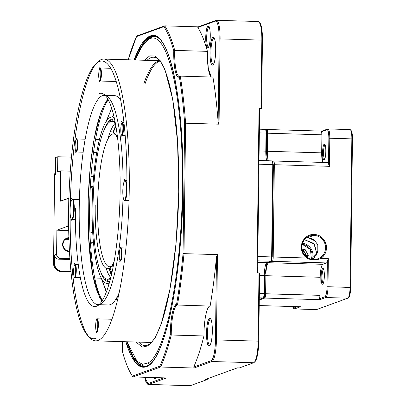 <?xml version="1.0" encoding="UTF-8"?>
<svg xmlns="http://www.w3.org/2000/svg" width="406" height="406" viewBox="0 0 406 406"><rect width="100%" height="100%" fill="white"/><g stroke="black" fill="none" stroke-linecap="round" stroke-linejoin="round"><path stroke-width="0.61" d="M154.331 36.413L148.804 38.337A2.015 1.949 56.4 0 0 147.946 39.955C166.237 25.593 182.741 92.071 182.38 178.645C182.959 264.595 166.648 352.875 148.357 362.812A2.015 1.949 56.4 0 0 149.444 364.624A2.015 1.949 -123.6 0 1 148.357 362.812L142.618 364.329L137.04 361.259L126.971 341.766L137.04 361.264L142.618 364.339L148.357 362.812C166.648 352.885 182.959 264.59 182.38 178.645C182.741 92.071 166.237 25.583 147.946 39.955A2.015 1.949 -123.6 0 1 149.915 38.022A165.105 34.327 -88.3 0 0 146.581 40.991M135.228 60.002L141.466 47.197L147.946 39.955L141.466 47.187L135.228 60.002M161.268 323.841L155.143 337.833L148.703 345.719L142.242 347.14L136.04 342.03L142.242 347.13L148.703 345.719L155.138 337.833L161.263 323.846L170.043 288.778L176.113 242.92L178.736 191.942L177.579 142.125L172.794 99.627L164.963 69.69L160.203 60.651L155.062 56.008L149.707 55.876L144.303 60.271L149.712 55.871L155.056 55.998L160.203 60.656L164.963 69.68L172.794 99.622L177.584 142.13L178.736 191.952L176.113 242.935L170.038 288.788L161.268 323.841A2.015 1.644 -160.8 0 1 161.329 323.242A2.015 1.644 19.2 0 0 161.263 323.851M147.038 60.352A144.252 29.993 91.7 0 1 156.447 58.012A144.252 29.993 -88.3 0 0 147.038 60.352M159.015 60.702A141.055 29.328 91.7 0 1 159.558 60.636A141.055 29.328 -88.3 0 0 159.015 60.702M138.776 342.111A144.252 29.993 -88.3 0 0 148.038 344.993A144.252 29.993 91.7 0 1 138.776 342.111M151.291 342.557A141.055 29.328 91.7 0 1 150.758 342.461A141.055 29.328 -88.3 0 0 151.291 342.557M143.897 83.474A140.943 29.303 91.7 0 1 159.695 60.798A140.943 29.303 -88.3 0 0 143.897 83.474M145.14 83.509A140.943 29.303 91.7 0 1 159.908 61.057A140.943 29.303 -88.3 0 0 145.14 83.509M259.444 22.503L261.692 28.359L262.454 40.209L261.621 108.438L259.642 109.153L261.621 108.438L259.033 108.295L259.652 108.382L257.643 272.873L259.652 108.382L259.033 108.295L261.002 108.356L261.834 40.123L220.103 38.9L219.062 124.195L185.593 123.216A183.223 38.093 -88.3 0 0 180.254 76.13L179.868 76.333A26.177 5.44 91.7 0 1 174.702 52.227L174.737 50.395A183.223 38.093 -88.3 0 0 164.729 25.867L198.199 26.847L216.129 20.356A20.133 4.187 91.7 0 1 216.474 20.3A20.133 4.187 91.7 0 1 220.103 38.9L261.834 40.123L261.002 108.356L261.621 108.438L262.454 40.209L261.834 40.123L262.454 40.209A19.331 4.019 -88.3 0 0 259.815 22.817L259.084 22.01A20.133 4.187 91.7 0 1 261.834 40.123A20.133 4.187 -88.3 0 0 258.206 21.523L216.474 20.3M146.733 383.183A19.331 4.019 91.7 0 1 144.795 377.291L147.901 383.594A19.331 4.019 91.7 0 1 146.733 383.183L147.459 383.99A20.133 4.187 -88.3 0 0 148.682 384.421L166.612 377.93L133.148 376.946L132.402 376.113L159.756 366.212L160.563 367.024L194.027 368.009L193.687 367.024L211.181 360.69L211.962 361.518L253.694 362.741L239.352 367.932L237.383 367.872L205.152 379.539L207.121 379.595L207.923 378.534L207.121 379.595L190.414 385.644L207.121 379.595L205.152 379.539L237.383 367.872L239.352 367.932L253.694 362.741L211.962 361.518L194.027 368.009L160.563 367.024L133.148 376.946L166.612 377.93L148.682 384.421L190.414 385.644L148.682 384.421A20.133 4.187 91.7 0 1 148.337 384.477A20.133 4.187 91.7 0 1 147.099 383.497M189.729 385.624A20.133 4.187 -88.3 0 0 190.069 385.7A20.133 4.187 -88.3 0 0 190.414 385.644A20.133 4.187 91.7 0 1 189.729 385.624M137.314 35.789L164.729 25.867L163.902 26.659L136.548 36.555L128.215 59.799A182.416 37.925 91.7 0 1 136.548 36.555L163.902 26.659A182.416 37.925 91.7 0 1 173.773 50.801C170.814 40.138 167.526 32.089 163.902 26.659L164.729 25.867A183.223 38.093 91.7 0 1 174.737 50.395L173.773 50.801L174.737 50.395L174.702 52.227A26.177 5.44 -88.3 0 0 179.416 76.404A26.177 5.44 -88.3 0 0 179.868 76.333L179.376 76.957C175.798 77.379 173.92 69.147 173.748 52.267L173.773 50.801L173.748 52.267A26.979 5.608 -88.3 0 0 179.376 76.957L180.254 76.13A183.223 38.093 91.7 0 1 185.593 123.216L184.639 123.404C183.426 106.296 181.675 90.812 179.376 76.957A182.416 37.925 91.7 0 1 184.639 123.404L185.593 123.216L183.999 253.643L185.593 123.216L219.062 124.195L220.103 38.9A20.133 4.187 -88.3 0 0 216.129 20.356L215.332 21.137A19.331 4.019 91.7 0 1 219.149 38.935L220.103 38.9L219.149 38.935L218.129 122.17A183.223 38.093 -88.3 0 0 212.932 77.084L180.254 76.13L212.932 77.084C215.18 90.548 216.916 105.58 218.129 122.17L219.149 38.935C219.047 27.324 217.778 21.386 215.332 21.137L197.834 27.471C201.351 32.947 204.543 40.91 207.415 51.354L174.737 50.395L207.415 51.354L208.253 68.228L211.282 77.038A26.177 5.44 91.7 0 1 207.415 51.354A183.223 38.093 -88.3 0 0 197.834 27.471L198.199 26.847L164.729 25.867L137.314 35.789L136.548 36.555L137.314 35.789M155.102 378.59L153.986 377.56A10.871 2.258 -88.3 0 0 155.102 378.59L155.904 377.808L155.102 378.59A10.871 2.258 -88.3 0 0 155.407 378.387A10.871 2.258 -88.3 0 0 155.909 377.616L155.102 378.59M147.901 383.594L163.78 377.844L147.901 383.594L148.682 384.421L147.901 383.594M132.402 376.113A182.416 37.925 91.7 0 1 122.531 351.966L122.556 350.505A26.979 5.608 -88.3 0 0 122.343 341.629L122.531 351.966C125.49 362.629 128.778 370.678 132.402 376.113L133.148 376.946L160.563 367.024A183.223 38.093 -88.3 0 0 171.261 335.006L171.271 333.184A26.177 5.44 91.7 0 1 177.072 305.109L177.458 305.033A183.223 38.093 -88.3 0 0 183.999 253.643L183.045 253.532L184.639 123.404L183.045 253.532L183.999 253.643A183.223 38.093 91.7 0 1 177.458 305.033L176.6 304.211C179.259 288.565 181.406 271.675 183.045 253.532A182.416 37.925 91.7 0 1 176.6 304.211L177.458 305.033L177.072 305.109A26.177 5.44 -88.3 0 0 171.271 333.184L171.261 335.006L170.302 334.681L170.312 333.219C170.901 316.066 172.997 306.393 176.6 304.211A26.979 5.608 -88.3 0 0 170.312 333.219L170.302 334.681L171.261 335.006A183.223 38.093 91.7 0 1 160.563 367.024L159.756 366.212C163.542 358.097 167.059 347.587 170.302 334.681A182.416 37.925 91.7 0 1 159.756 366.212L132.402 376.113M150.169 36.022C168.774 27.019 184.471 100.267 182.913 188.805C182.314 276.993 164.679 362.299 146.13 366.745L140.633 366.643L135.335 362.355L125.83 341.73A165.907 34.495 -88.3 0 0 146.13 366.745A165.907 34.495 -88.3 0 0 150.727 363.644A165.907 34.495 -88.3 0 0 182.629 202.396A165.907 34.495 -88.3 0 0 160.233 39.549A165.907 34.495 -88.3 0 0 150.169 36.022L150.951 36.85A165.105 34.327 -88.3 0 0 139.456 50.131A165.105 34.327 91.7 0 1 150.951 36.85L152.128 36.885L150.951 36.85A165.105 34.327 91.7 0 1 160.593 39.966A165.105 34.327 -88.3 0 0 153.778 36.378A165.105 34.327 -88.3 0 0 150.951 36.85L150.169 36.022A165.907 34.495 -88.3 0 0 134.092 59.971L141.963 43.584L150.169 36.022M193.687 367.024A183.223 38.093 -88.3 0 0 203.939 335.965L171.261 335.006L203.939 335.965A26.177 5.44 91.7 0 1 209.75 306.068L177.458 305.033L209.75 306.068C206.684 306.769 203.817 321.511 203.939 335.965C200.782 348.587 197.367 358.94 193.687 367.024L194.027 368.009L211.962 361.518A20.133 4.187 -88.3 0 0 216.423 339.923L215.469 339.959L216.484 256.724C214.85 274.349 212.734 290.772 210.135 305.992A183.223 38.093 -88.3 0 0 216.484 256.724L215.469 339.959A19.331 4.019 91.7 0 1 211.181 360.69C213.657 358.66 215.084 351.748 215.469 339.959L216.423 339.923L217.469 254.623L183.999 253.643L217.469 254.623L216.423 339.923L258.16 341.147L258.992 272.913L257.023 272.857L259.033 108.295L257.023 272.857L258.992 272.913L258.16 341.147L216.423 339.923A20.133 4.187 91.7 0 1 211.962 361.518L211.181 360.69L193.687 367.024M209.263 346.003C205.497 348.216 205.857 318.811 209.603 318.309C213.368 316.091 213.008 345.501 209.263 346.003L210.059 345.222L209.263 346.003A13.89 2.888 -88.3 0 0 209.648 345.745A13.89 2.888 -88.3 0 0 212.318 332.24A13.89 2.888 -88.3 0 0 210.445 318.603A13.89 2.888 -88.3 0 0 209.603 318.309A13.89 2.888 -88.3 0 0 206.522 333.209A13.89 2.888 -88.3 0 0 209.263 346.003M216.484 256.724L217.469 254.623M253.694 362.741A20.133 4.187 -88.3 0 0 258.16 341.147A20.133 4.187 91.7 0 1 254.252 362.365A20.133 4.187 91.7 0 1 253.694 362.741M254.252 362.365L255.029 361.599A19.331 4.019 -88.3 0 0 258.779 341.228L258.16 341.147L258.779 341.228L259.612 272.999L258.992 272.913L259.612 272.999L258.779 341.228L257.617 354.301L255.019 361.609M210.805 319.136A13.088 2.72 -88.3 0 0 210.602 319.096A13.088 2.72 -88.3 0 0 210.379 319.131A13.088 2.72 -88.3 0 0 207.486 332.636A13.088 2.72 -88.3 0 0 209.836 345.257A13.088 2.72 -88.3 0 0 210.039 345.227A13.088 2.72 91.7 0 1 207.476 333.118A13.088 2.72 91.7 0 1 210.379 319.131L209.603 318.309L210.379 319.131A13.088 2.72 91.7 0 1 210.805 319.136L210.379 319.131M257.866 21.579A20.133 4.187 91.7 0 1 259.084 22.01M130.61 351.87A165.105 34.327 -88.3 0 0 144.1 366.44A165.105 34.327 -88.3 0 0 146.926 365.968A165.105 34.327 -88.3 0 0 151.118 363.253A165.105 34.327 91.7 0 1 146.926 365.968L146.13 366.745L146.926 365.968A165.105 34.327 91.7 0 1 130.61 351.87M149.915 38.022L152.128 36.885A165.105 34.327 91.7 0 1 154.366 36.418M155.295 377.595A10.069 2.091 -88.3 0 0 155.731 377.839A10.069 2.091 -88.3 0 0 155.797 377.834A10.069 2.091 91.7 0 1 155.295 377.595M219.062 124.195L218.129 122.17M212.693 65.046C208.928 67.264 209.288 37.854 213.033 37.352C216.799 35.139 216.439 64.544 212.693 65.046A13.89 2.888 -88.3 0 0 213.079 64.787A13.89 2.888 -88.3 0 0 215.753 51.283A13.89 2.888 -88.3 0 0 213.876 37.646A13.89 2.888 -88.3 0 0 213.033 37.352L213.81 38.179A13.088 2.72 91.7 0 1 214.236 38.184L213.033 37.352A13.89 2.888 -88.3 0 0 209.953 52.252A13.89 2.888 -88.3 0 0 212.693 65.046L213.495 64.27L212.693 65.046M208.131 26.141C211.079 24.406 210.795 47.421 207.867 47.817C204.918 49.547 205.197 26.537 208.131 26.141A10.871 2.258 -88.3 0 0 205.72 37.804A10.871 2.258 -88.3 0 0 207.867 47.817L208.664 47.035L207.867 47.817A10.871 2.258 -88.3 0 0 208.166 47.614A10.871 2.258 -88.3 0 0 210.257 37.042A10.871 2.258 -88.3 0 0 208.791 26.375A10.871 2.258 -88.3 0 0 208.131 26.141L208.907 26.969L208.131 26.141M216.129 20.356L198.199 26.847L197.834 27.471L215.332 21.137L216.129 20.356M208.557 47.06A10.069 2.091 91.7 0 1 206.679 37.519A10.069 2.091 91.7 0 1 208.907 26.969A10.069 2.091 91.7 0 1 209.151 26.943A10.069 2.091 -88.3 0 0 209.08 26.938A10.069 2.091 -88.3 0 0 208.907 26.969A10.069 2.091 -88.3 0 0 206.684 37.352A10.069 2.091 -88.3 0 0 208.491 47.066A10.069 2.091 -88.3 0 0 208.557 47.06M209.161 26.974L208.907 26.969M213.47 64.275A13.088 2.72 91.7 0 1 210.912 52.166A13.088 2.72 91.7 0 1 213.81 38.179A13.088 2.72 -88.3 0 0 210.917 51.679A13.088 2.72 -88.3 0 0 213.267 64.305A13.088 2.72 -88.3 0 0 213.47 64.275M214.236 38.184A13.088 2.72 -88.3 0 0 214.033 38.144A13.088 2.72 -88.3 0 0 213.81 38.179M70.999 271.619L62.159 271.36L61.316 271.665L71.03 271.949L61.316 271.665C56.612 270.98 54.018 268.229 53.536 263.408L54.617 175.108L55.46 174.803L54.617 175.108L53.536 263.408L54.384 263.103L54.48 255.034L56.591 254.273L56.886 230.192L67.853 226.223L68.193 198.326L60.347 201.168L60.717 170.865L57.596 171.992L57.779 156.741L55.673 157.503L55.46 174.803L55.673 157.503L57.779 156.741L71.461 157.142L57.779 156.741L57.596 171.992L60.717 170.865L70.294 171.144L60.717 170.865L60.347 201.168L68.903 198.346L68.193 198.326L67.853 226.223L56.886 230.192L68.71 230.537L56.886 230.192L56.591 254.273C56.825 256.683 58.124 258.059 60.479 258.404L69.923 258.678L60.479 258.404A4.024 3.928 -109.9 0 1 56.591 254.273L54.48 255.034L54.384 263.103L53.536 263.408A8.054 7.851 70.1 0 0 61.316 271.665L62.159 271.36A8.054 7.851 -109.9 0 1 54.384 263.103C54.856 267.919 57.449 270.675 62.159 271.36L70.999 271.619M68.944 239.367L65.092 239.256L68.944 239.367M55.5 171.525A8.054 7.851 70.1 0 0 54.617 175.108M69.984 259.505L58.368 259.165C56.018 258.825 54.719 257.45 54.48 255.034A4.024 3.928 70.1 0 0 58.368 259.165L60.479 258.404L58.368 259.165L69.984 259.505M68.913 238.545L67.482 238.352L68.893 237.845L67.482 238.352A7.049 6.872 -109.9 0 1 68.918 238.55M65.488 238.936L68.934 239.038L65.488 238.936M68.644 226.243L67.853 226.223L68.644 226.243M69.487 251.639L64.757 249.507L62.625 244.772L64.392 239.946L68.888 237.611A7.049 6.872 70.1 0 0 62.717 245.701A7.049 6.872 70.1 0 0 69.487 251.639M66.269 238.429A7.049 6.872 -109.9 0 1 67.482 238.352M267.001 262.596L264.874 275.654L264.651 293.716L264.047 293.629L264.661 293.787L264.874 275.654L264.27 275.572A12.079 2.512 91.7 0 1 266.95 262.611L270.746 261.241A4.024 0.837 -88.3 0 0 271.639 256.922L272.766 164.608A4.024 0.837 -88.3 0 0 272.04 160.888A4.024 0.837 -88.3 0 0 271.969 160.898A4.024 0.837 91.7 0 1 272.213 160.984A4.024 0.837 91.7 0 1 272.766 164.608L273.395 164.719L272.248 257.028L273.395 164.719L272.766 164.608L271.639 256.922L272.248 257.028L271.639 256.922A4.024 0.837 91.7 0 1 270.858 261.165A4.024 0.837 91.7 0 1 270.746 261.241L266.95 262.611A12.079 2.512 -88.3 0 0 266.615 262.839A12.079 2.512 -88.3 0 0 264.27 275.572L264.874 275.654L266.975 262.621M268.046 262.215L268.528 262.723L272.325 261.337L271.609 260.419L270.858 261.165M265.788 151.149A12.079 2.512 -88.3 0 0 266.788 160.73A12.079 2.512 91.7 0 1 265.788 151.149L259.135 150.951L265.788 151.149L266.011 133.087L265.788 151.149M267.275 160.746L266.422 151.306L266.646 133.244L266.011 133.087L266.63 133.173A3.223 0.67 -88.3 0 0 266.189 130.27L265.458 129.463A4.024 0.837 91.7 0 1 266.011 133.087L259.353 132.889L266.011 133.087A4.024 0.837 -88.3 0 0 265.285 129.367A4.024 0.837 -88.3 0 0 265.214 129.377A4.024 0.837 91.7 0 1 265.458 129.463M263.154 297.948L259.292 299.349L263.154 297.948L259.307 297.837L263.154 297.948A4.024 0.837 -88.3 0 0 264.047 293.629A4.024 0.837 91.7 0 1 263.266 297.877A4.024 0.837 91.7 0 1 263.154 297.948M263.946 297.182L263.266 297.877M264.27 275.572L264.047 293.629L264.27 275.572L259.581 275.43L264.27 275.572M259.363 293.492L264.047 293.629L259.363 293.492M266.95 262.611L257.774 262.342L266.95 262.611M270.746 261.241L257.79 260.86L270.746 261.241M271.639 256.922L257.846 256.516L271.639 256.922M272.766 164.608L258.972 164.202L272.766 164.608M266.097 130.169L266.778 129.504L265.813 129.854L266.778 129.504L265.991 130.27M266.63 132.782L266.64 133.158C266.615 131.224 266.402 130.24 265.996 130.204M266.646 133.244L267.574 133.209A4.024 0.837 -88.3 0 0 266.778 129.504A4.024 0.837 91.7 0 1 266.849 129.489A4.024 0.837 91.7 0 1 267.574 133.209L266.646 133.244L266.422 151.306L267.356 151.271L267.574 133.209L321.907 134.802L321.689 152.859L322.684 162.43A12.079 2.512 91.7 0 1 321.689 152.859L321.907 134.802A4.024 0.837 -88.3 0 0 321.608 131.711L321.907 134.802L267.574 133.209L267.356 151.271L266.422 151.306M268.33 160.776A12.079 2.512 91.7 0 1 267.356 151.271L321.689 152.859L267.356 151.271A12.079 2.512 -88.3 0 0 268.33 160.776M272.842 161.684L273.537 160.999L272.553 161.36L273.537 160.999L272.771 161.755M273.395 164.719L274.334 164.709A4.024 0.837 -88.3 0 0 273.537 160.999A4.024 0.837 91.7 0 1 273.608 160.989A4.024 0.837 91.7 0 1 274.334 164.709L273.395 164.719M272.248 257.028L273.218 257.018L274.334 164.709L273.218 257.018L272.248 257.028M351.972 132.64L352.464 138.959L350.667 287.458L327.997 286.727L328.337 258.632L320.532 258.404C319.065 259.368 316.776 259.865 313.676 259.886C310.636 259.678 308.413 259.053 307.007 258.008L273.218 257.018A4.024 0.837 91.7 0 1 272.325 261.337A4.024 0.837 -88.3 0 0 273.218 257.018L307.007 258.008C296.558 251.553 301.937 233.592 314.056 234.526C326.18 234.308 331.144 252.562 320.532 258.404L328.337 258.632L327.997 286.727L350.048 287.372L351.845 138.877A10.069 2.091 -88.3 0 0 350.028 129.58L327.982 128.935A10.069 2.091 91.7 0 1 329.794 138.228L351.845 138.877L329.794 138.228L329.454 166.323L274.334 164.709L329.454 166.323L328.53 163.953A4.024 0.837 -88.3 0 0 327.941 162.583A4.024 0.837 -88.3 0 0 327.87 162.593L328.53 163.953L328.84 138.268C328.794 132.701 328.18 129.859 327.008 129.742L321.608 131.711L327.008 129.742A9.262 1.923 91.7 0 1 328.84 138.268L329.794 138.228A10.069 2.091 -88.3 0 0 327.809 128.966A10.069 2.091 91.7 0 1 327.982 128.935M264.636 294.528L264.671 293.787L265.631 293.746L265.849 275.684L264.874 275.725L265.849 275.684A12.079 2.512 91.7 0 1 268.528 262.723L272.325 261.337L326.657 262.931L272.325 261.337L271.533 260.5M348.094 297.989L348.871 297.222A9.262 1.923 -88.3 0 0 350.667 287.458L352.464 138.959L351.845 138.877L350.048 287.372A10.069 2.091 91.7 0 1 348.094 297.989A10.069 2.091 91.7 0 1 347.815 298.177L325.769 297.527L319.862 299.684L319.588 298.674L324.988 296.705L325.769 297.527L324.988 296.705C326.175 295.725 326.86 292.416 327.043 286.763L327.353 261.078L327.043 286.763L327.997 286.727A10.069 2.091 91.7 0 1 325.769 297.527A10.069 2.091 -88.3 0 0 327.997 286.727L327.043 286.763A9.262 1.923 91.7 0 1 324.988 296.705L319.588 298.674A4.024 0.837 -88.3 0 0 319.969 295.34L320.187 277.278L265.849 275.684A12.079 2.512 -88.3 0 1 268.528 262.723L322.861 264.316L326.657 262.931A4.024 0.837 -88.3 0 0 327.353 261.078L328.337 258.632L326.657 262.931L322.861 264.316L268.528 262.723L267.716 261.865M350.667 287.458L350.048 287.372A10.069 2.091 -88.3 0 1 347.815 298.177L316.599 309.56L347.815 298.177L325.769 297.527L319.862 299.684L264.742 298.065L259.282 300.059L264.742 298.065L319.862 299.684L319.588 298.674L319.969 295.34L320.187 277.278A12.079 2.512 91.7 0 1 322.861 264.316C321.313 265.59 320.425 269.909 320.187 277.278L265.849 275.684L265.631 293.746L319.969 295.34L264.676 293.782A3.223 0.67 91.7 0 1 263.961 297.243L264.742 298.065A4.024 0.837 -88.3 0 0 265.631 293.746A4.024 0.837 91.7 0 1 264.742 298.065L263.88 297.273L264.676 293.782M321.902 131.118L327.809 128.966L327.008 129.742L327.809 128.966L321.902 131.118L321.608 131.711L321.902 131.118M324.125 159.766C322.014 160.822 322.207 144.592 324.318 144.11C326.429 143.054 326.236 159.284 324.125 159.766A7.851 1.634 -88.3 0 0 324.343 159.619A7.851 1.634 -88.3 0 0 325.856 151.986A7.851 1.634 -88.3 0 0 324.795 144.277A7.851 1.634 -88.3 0 0 324.318 144.11L325.094 144.937A7.049 1.467 91.7 0 1 325.12 144.932L324.318 144.11A7.851 1.634 -88.3 0 0 322.577 152.539A7.851 1.634 -88.3 0 0 324.125 159.766L324.516 159.385L324.125 159.766M328.84 138.268L328.53 163.953L329.454 166.323L329.794 138.228L328.84 138.268M324.719 158.99A7.049 1.467 91.7 0 1 323.541 152.006A7.049 1.467 91.7 0 1 325.094 144.937A7.049 1.467 -88.3 0 0 323.541 152.006A7.049 1.467 -88.3 0 0 324.719 158.99M350.018 294.193L348.866 297.228M293.208 307.89A9.262 1.923 91.7 0 1 292.594 306.54L293.771 308.088L297.603 306.687L293.771 308.088L294.548 308.91L293.771 308.088A9.262 1.923 91.7 0 1 293.208 307.89L293.939 308.697A10.069 2.091 -88.3 0 0 294.548 308.91L300.455 306.758L259.216 305.551L300.455 306.758L294.548 308.91L316.599 309.56A10.069 2.091 91.7 0 1 316.254 309.55A10.069 2.091 -88.3 0 0 316.421 309.59A10.069 2.091 -88.3 0 0 316.599 309.56L294.548 308.91A10.069 2.091 91.7 0 1 294.375 308.941A10.069 2.091 91.7 0 1 293.579 308.113M352.464 138.959A9.262 1.923 -88.3 0 0 351.195 130.63L350.469 129.824A10.069 2.091 91.7 0 1 351.845 138.877L352.464 138.959M349.855 129.61A10.069 2.091 91.7 0 1 350.469 129.824M309.656 259.241L313.676 259.886L313.589 259.47L313.676 259.886C316.787 259.82 319.075 259.327 320.532 258.404A12.885 12.561 70 0 0 326.043 244.133A12.885 12.561 70 0 0 314.056 234.526L313.879 235.389A12.079 11.774 -110 0 1 325.546 247.777A12.079 11.774 -110 0 1 313.589 259.47A12.079 11.774 -110 0 1 301.922 247.087A12.079 11.774 -110 0 1 313.879 235.389L314.056 234.526A12.885 12.561 70 0 0 301.851 243.422A12.885 12.561 70 0 0 307.007 258.008L307.037 258.028M318.309 249.944L313.092 259.444L317.822 252.258L317.791 244.864L314.005 239.56L308.002 237.535L306.809 237.556L308.002 237.535L313.879 235.389A12.079 11.774 70 0 0 309.595 236.079A12.079 11.774 70 0 0 302.094 249.304A12.079 11.774 70 0 0 313.589 259.47A12.079 11.774 70 0 0 317.873 258.779A12.079 11.774 70 0 0 325.368 245.554A12.079 11.774 70 0 0 313.879 235.389L308.002 237.535L315.914 241.362M322.811 268.528C324.922 267.468 324.729 283.703 322.623 284.18C320.512 285.24 320.704 269.011 322.811 268.528A7.851 1.634 -88.3 0 0 321.07 276.953A7.851 1.634 -88.3 0 0 322.623 284.18L323.009 283.804L322.623 284.18A7.851 1.634 -88.3 0 0 322.836 284.038A7.851 1.634 -88.3 0 0 324.348 276.405A7.851 1.634 -88.3 0 0 323.288 268.696A7.851 1.634 -88.3 0 0 322.811 268.528L323.587 269.356L322.811 268.528M323.212 283.408A7.049 1.467 91.7 0 1 322.034 276.425A7.049 1.467 91.7 0 1 323.587 269.356A7.049 1.467 91.7 0 1 323.612 269.345A7.049 1.467 -88.3 0 0 323.587 269.356A7.049 1.467 -88.3 0 0 322.034 276.425A7.049 1.467 -88.3 0 0 323.212 283.408M316.944 254.471L314.498 244.138L304.53 239.723L313.94 243.473L316.949 254.466M303.191 243.382L302.622 243.158A14.093 13.738 -109.9 0 1 303.196 243.387M316.655 255.034L313.001 256.359L316.655 255.034M304.942 252.887L306.611 255.947L308.296 255.338L304.962 249.218L303.272 249.827L304.942 252.887A6.039 5.887 70.1 0 0 302.323 250.35L304.942 252.887L303.272 249.827L304.962 249.218L302.069 249.132L304.962 249.218L308.296 255.338L307.134 257.313L308.296 255.338L306.611 255.947L305.002 253.004L305.693 256.115A6.039 5.887 70.1 0 0 305.002 253.004L304.942 252.887M306.225 256.602L306.611 255.947L306.225 256.602M302.191 249.797L303.272 249.827L302.191 249.797M311.397 259.195L310.463 249.492L302.267 244.341A10.871 10.602 -109.9 0 1 311.397 259.195M312.381 259.373A12.079 11.779 70.1 0 0 302.577 243.285A12.079 11.779 -109.9 0 1 312.381 259.373M117.283 299.491A104.697 21.767 -88.3 0 0 117.567 299.978A104.697 21.767 91.7 0 1 117.283 299.491M111.68 121.358A85.849 17.849 91.7 0 1 112.67 119.608A85.849 17.849 -88.3 0 0 111.68 121.358M113.66 115.355L112.315 117.065L113.655 115.34M109.569 122.064L110.762 119.628L109.564 122.069M108.341 281.657A85.849 17.849 91.7 0 1 107.057 279.135A85.849 17.849 -88.3 0 0 108.341 281.657M105.022 278.333L106.047 280.82L105.012 278.323M107.392 283.459L108.656 285.317L107.402 283.459M113.507 131.082A82.905 17.24 91.7 0 1 115.751 125.52A82.905 17.24 -88.3 0 0 113.507 131.082A82.905 17.24 -88.3 0 0 113.101 132.275A82.905 17.24 91.7 0 1 113.507 131.082A1.208 0.99 -160.8 0 1 113.756 131.255A1.208 0.99 19.2 0 0 113.507 131.082M111.361 275.222A82.905 17.24 91.7 0 1 109.112 268.32A82.905 17.24 -88.3 0 0 111.361 275.222M113.304 132.397A78.926 16.407 91.7 0 1 115.954 126.708A78.926 16.407 -88.3 0 0 113.304 132.397M111.635 274.045A78.926 16.407 91.7 0 1 109.326 268.214A78.926 16.407 -88.3 0 0 111.635 274.045M106.073 121.673L111.117 109.803A2.015 1.847 -149.2 0 1 111.361 108.828A2.015 1.847 30.8 0 0 111.117 109.803L106.083 121.658M106.448 291.802L101.525 278.577L106.453 291.792M116.278 298.567A98.531 20.488 -88.3 0 0 118.176 297.339M117.801 298.978L116.187 298.714M126.865 189.374A138.928 28.887 -88.3 0 0 99.445 61.438A138.928 28.887 -88.3 0 0 95.598 64.031L97.531 62.118A140.943 29.303 91.7 0 1 101.439 59.489A140.943 29.303 91.7 0 1 103.855 59.083A140.943 29.303 91.7 0 1 129.255 189.277A140.943 29.303 91.7 0 1 98.008 340.441A140.943 29.303 91.7 0 1 95.593 340.847A140.943 29.303 91.7 0 1 89.462 337.442L87.64 335.422A138.928 28.887 -88.3 0 0 96.065 338.376M88.554 336.356A140.943 29.303 91.7 0 1 70.162 213.774M70.258 206.527A140.943 29.303 91.7 0 1 96.562 63.153M92.857 186.76L90.269 187.699M95.598 64.031A138.928 28.887 -88.3 0 0 68.644 210.44A138.928 28.887 -88.3 0 0 87.64 335.422M99.054 93.547A106.712 22.188 91.7 0 1 103.581 94.126A106.712 22.188 91.7 0 1 120.115 191.815A106.712 22.188 91.7 0 1 97.374 305.845A106.712 22.188 91.7 0 1 75.394 207.999M119.912 247.046A7.333 1.522 91.7 0 1 120.359 247.203A7.333 1.522 91.7 0 1 121.358 253.801A7.333 1.522 91.7 0 1 119.937 261.525A7.333 1.522 91.7 0 1 119.734 261.662M124.256 179.528A10.871 2.258 91.7 0 1 124.911 179.756A10.871 2.258 91.7 0 1 126.398 189.541A10.871 2.258 91.7 0 1 124.292 200.995A10.871 2.258 91.7 0 1 123.987 201.198M121.445 121.622A7.333 1.522 91.7 0 1 121.891 121.775A7.333 1.522 91.7 0 1 122.891 128.372A7.333 1.522 91.7 0 1 121.47 136.101A7.333 1.522 91.7 0 1 121.267 136.238M99.379 67.173A7.333 1.522 91.7 0 1 99.82 67.33A7.333 1.522 91.7 0 1 100.825 73.922A7.333 1.522 91.7 0 1 99.404 81.652A7.333 1.522 91.7 0 1 99.196 81.789M75.775 138.147A7.333 1.522 91.7 0 1 76.221 138.304A7.333 1.522 91.7 0 1 77.221 144.901A7.333 1.522 91.7 0 1 75.8 152.631A7.333 1.522 91.7 0 1 75.597 152.768M71.522 198.61A10.871 2.258 91.7 0 1 72.182 198.844A10.871 2.258 91.7 0 1 73.669 208.623A10.871 2.258 91.7 0 1 71.557 220.082A10.871 2.258 91.7 0 1 71.258 220.285M74.242 263.575A7.333 1.522 91.7 0 1 74.689 263.733A7.333 1.522 91.7 0 1 75.694 270.33A7.333 1.522 91.7 0 1 74.268 278.054A7.333 1.522 91.7 0 1 74.065 278.191M96.313 318.025A7.333 1.522 91.7 0 1 96.755 318.182A7.333 1.522 91.7 0 1 97.76 324.775A7.333 1.522 91.7 0 1 96.339 332.504A7.333 1.522 91.7 0 1 96.136 332.641M99.089 304.581A104.697 21.767 91.7 0 1 98.095 304.662A104.697 21.767 91.7 0 1 79.226 207.948A104.697 21.767 91.7 0 1 102.439 95.654A104.697 21.767 91.7 0 1 104.235 95.354A104.697 21.767 91.7 0 1 105.22 95.491M103.581 94.126L106.879 96.222A104.697 21.767 91.7 0 1 123.14 186.07M119.207 292.619A104.697 21.767 91.7 0 1 110.259 304.667A104.697 21.767 91.7 0 1 108.468 304.967L99.434 304.698M105.575 95.39L114.604 95.659A104.697 21.767 91.7 0 1 120.653 100.145M123.033 196.179A104.697 21.767 91.7 0 1 100.789 303.947L97.374 305.845M102.373 300.41A104.697 21.767 91.7 0 1 89.564 214.906A104.697 21.767 91.7 0 1 102.139 112.538A104.697 21.767 91.7 0 1 108.255 99.846M110.731 277.506A78.926 16.407 91.7 0 1 106.133 268.29A78.926 16.407 -88.3 0 0 110.731 277.506M107.732 139.405A78.926 16.407 91.7 0 1 109.331 134.285A78.926 16.407 -88.3 0 0 107.732 139.405M115.253 123.201A78.926 16.407 -88.3 0 0 109.331 134.285M115.35 123.307A78.926 16.407 -88.3 0 0 111.878 121.358A78.926 16.407 -88.3 0 0 110.528 121.587A78.926 16.407 -88.3 0 0 93.081 203.005A78.926 16.407 -88.3 0 0 107.255 279.145A78.926 16.407 -88.3 0 0 108.605 278.922A78.926 16.407 -88.3 0 0 110.833 277.405M114.116 261.682A68.457 14.235 91.7 0 1 110.63 267.204A68.457 14.235 91.7 0 1 108.732 268.483A68.457 14.235 91.7 0 1 95.222 205.446M110.402 132.021A68.457 14.235 91.7 0 1 114.553 133.478A68.457 14.235 91.7 0 1 117.71 139.197M111.604 266.087A66.442 13.814 91.7 0 1 110.726 266.534A66.442 13.814 91.7 0 1 109.59 266.727A66.442 13.814 91.7 0 1 97.613 205.35A66.442 13.814 91.7 0 1 112.345 134.087A66.442 13.814 91.7 0 1 113.482 133.894A66.442 13.814 91.7 0 1 115.456 134.65M114.553 133.478L116.375 135.497A66.442 13.814 91.7 0 1 117.435 136.913M113.71 263.941A66.442 13.814 91.7 0 1 112.569 265.296L110.63 267.204M120.333 260.885A6.526 1.355 91.7 0 1 119.242 254.872A6.526 1.355 91.7 0 1 120.689 247.873A6.526 1.355 91.7 0 1 120.714 247.863M120.359 247.203L121.084 248.01A6.526 1.355 91.7 0 1 121.978 253.882A6.526 1.355 91.7 0 1 120.714 260.764L119.937 261.525M124.683 200.447A10.069 2.091 91.7 0 1 124.617 200.452A10.069 2.091 91.7 0 1 122.8 191.15A10.069 2.091 91.7 0 1 125.033 180.355A10.069 2.091 91.7 0 1 125.205 180.325A10.069 2.091 91.7 0 1 125.271 180.33M127.022 189.363A10.069 2.091 91.7 0 1 127.017 189.622A10.069 2.091 91.7 0 1 125.063 200.234L124.292 200.995M124.911 179.756L125.642 180.569A10.069 2.091 91.7 0 1 126.9 185.755M121.866 135.462A6.526 1.355 91.7 0 1 120.775 129.448A6.526 1.355 91.7 0 1 122.221 122.445A6.526 1.355 91.7 0 1 122.247 122.439M121.891 121.775L122.617 122.587A6.526 1.355 91.7 0 1 123.51 128.458A6.526 1.355 91.7 0 1 122.247 135.335L121.47 136.101M99.82 67.33L100.551 68.137A6.526 1.355 91.7 0 1 101.444 74.009A6.526 1.355 91.7 0 1 100.175 80.885L99.404 81.652M99.795 81.012A6.526 1.355 91.7 0 1 98.709 74.998A6.526 1.355 91.7 0 1 100.155 68A6.526 1.355 91.7 0 1 100.18 67.99M76.221 138.304L76.952 139.116A6.526 1.355 91.7 0 1 77.84 144.988A6.526 1.355 91.7 0 1 76.577 151.864L75.8 152.631M76.196 151.991A6.526 1.355 91.7 0 1 75.105 145.977A6.526 1.355 91.7 0 1 76.556 138.974A6.526 1.355 91.7 0 1 76.577 138.969M72.182 198.844L72.907 199.65A10.069 2.091 91.7 0 1 74.283 208.709A10.069 2.091 91.7 0 1 72.334 219.316L71.557 220.082M71.948 219.529A10.069 2.091 91.7 0 1 71.882 219.534A10.069 2.091 91.7 0 1 70.065 210.237A10.069 2.091 91.7 0 1 72.298 199.437A10.069 2.091 91.7 0 1 72.471 199.407A10.069 2.091 91.7 0 1 72.542 199.417M74.689 263.733L75.42 264.539A6.526 1.355 91.7 0 1 76.308 270.411A6.526 1.355 91.7 0 1 75.044 277.293L74.268 278.054M74.663 277.415A6.526 1.355 91.7 0 1 73.572 271.401A6.526 1.355 91.7 0 1 75.024 264.402A6.526 1.355 91.7 0 1 75.044 264.392M96.755 318.182L97.486 318.989A6.526 1.355 91.7 0 1 98.379 324.861A6.526 1.355 91.7 0 1 97.11 331.738L96.339 332.504M96.729 331.864A6.526 1.355 91.7 0 1 95.643 325.851A6.526 1.355 91.7 0 1 97.09 318.852A6.526 1.355 91.7 0 1 97.115 318.842M92.872 186.557A5.034 4.908 -109.9 0 1 90.36 186.049M90.98 176.742A5.034 4.908 -109.9 0 1 93.624 176.686M90.492 243.559L93.461 242.489A5.034 4.908 -109.9 0 1 90.426 242.539M90.071 233.008L89.934 233.059A5.034 4.908 -109.9 0 1 92.72 232.826M108.148 99.653A102.688 21.351 -88.3 0 0 100.348 114.167A102.688 21.351 -88.3 0 0 88.041 218.824A102.688 21.351 -88.3 0 0 102.256 300.597M109.392 282.825A83.245 17.306 91.7 0 1 92.502 228.776A83.245 17.306 91.7 0 1 102.099 130.458A83.245 17.306 91.7 0 1 104.712 124.119A83.245 17.306 91.7 0 1 114.228 117.811M100.683 271.898A81.408 16.925 -88.3 0 0 109.742 281.424A81.408 16.925 -88.3 0 0 109.787 281.409M114.543 119.247A81.408 16.925 -88.3 0 0 111.726 119.146A81.408 16.925 -88.3 0 0 105.991 125.83A81.408 16.925 -88.3 0 0 104.895 128.21M148.804 38.337L141.608 46.37L135.061 59.997M126.799 341.761L133.285 357.062L138.527 363.614L144.653 366.435M156.447 58.012C166.155 61.641 176.488 102.383 178.229 155.356C180.995 216.195 173.595 289.285 161.329 323.242C157.655 333.59 153.991 340.329 150.342 343.471L148.033 344.993M148.337 384.477L190.069 385.7M272.964 161.816L272.213 160.984M272.04 160.888L259.018 160.507M259.398 129.194L265.285 129.367M327.941 162.583L273.608 160.989M266.849 129.489L321.867 131.102M316.421 309.59L294.375 308.941M259.216 305.566L300.283 306.769M111.858 273.055L109.975 267.782M105.824 122.084L111.691 108.285M101.251 278.069L106.301 292.188M115.857 299.258L117.664 299.552M159.624 60.717L103.855 59.083M151.367 342.481L95.593 340.847M107.864 99.145L105.245 102.759L100.419 113.563L94.04 139.222L90.462 164.877L88.178 199.772L88.488 235.886L92.72 274.898L99.541 297.324L101.942 301.09M110.366 279.237L107.255 279.145M114.994 121.45L111.878 121.358M117.055 134L114.969 133.939M113.162 266.828L111.071 266.767M120.947 247.858L125.936 248.005M120.567 260.906L124.429 261.022M126.911 180.376L125.429 180.33M129.022 200.579L124.84 200.457M122.48 122.434L123.916 122.475M122.099 135.482L125.17 135.574M100.028 81.033L116.177 81.504M100.414 67.985L110.66 68.284M76.429 152.011L83.134 152.204M93.502 152.509L96.709 152.605M76.81 138.959L85.143 139.202M95.517 139.507L99.409 139.623M92.198 220.128L89.594 220.052M75.389 219.636L72.106 219.539M92.258 199.991L89.772 199.914M79.398 199.61L72.694 199.417M74.897 277.435L80.368 277.597M94.771 278.019L101.287 278.212M75.277 264.387L78.277 264.473M92.588 264.895L96.877 265.022M96.963 331.885L106.154 332.154M97.349 318.837L111.97 319.263"/></g></svg>
